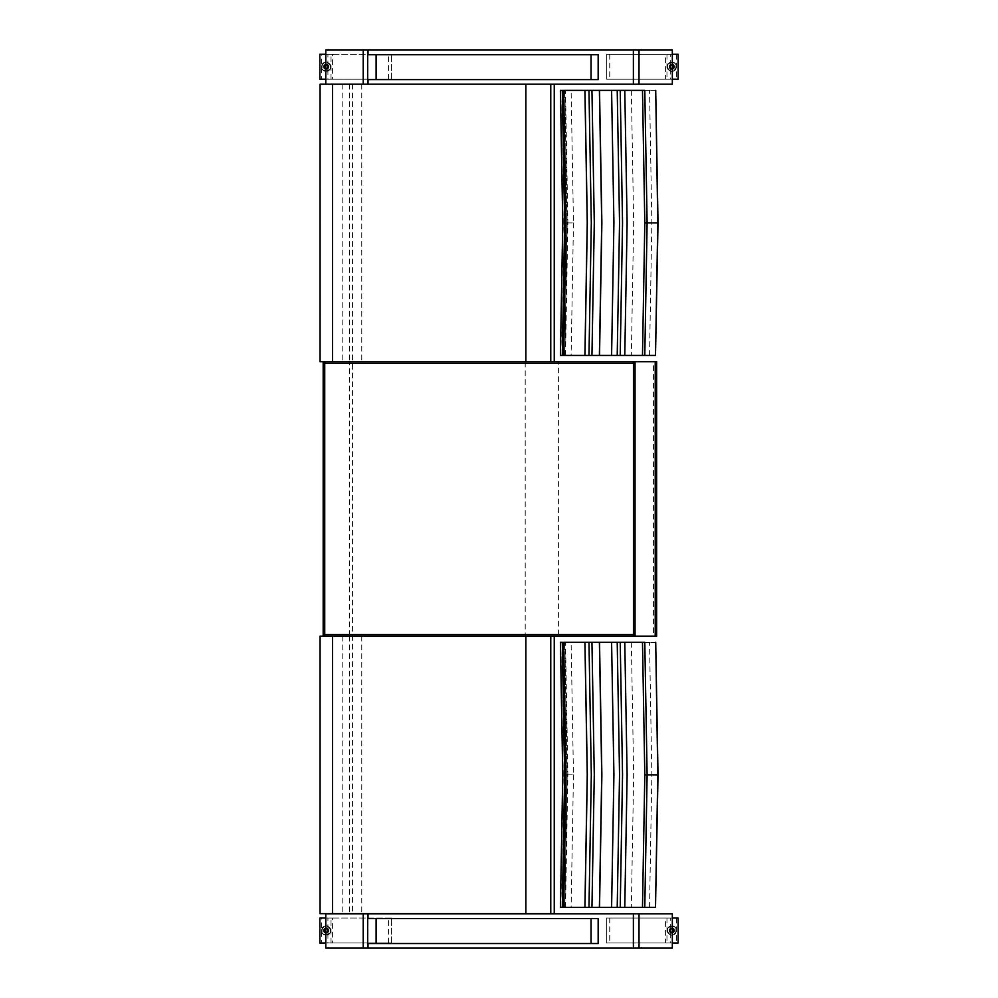 <?xml version="1.0" encoding="UTF-8"?>
<svg xmlns="http://www.w3.org/2000/svg" width="998" height="998" viewBox="0 0 998 998"><rect width="100%" height="100%" fill="white"/><g stroke="black" fill="none" stroke-linecap="round" stroke-linejoin="round"><path stroke-width="0.75" stroke-dasharray="4.99 3.74" d="M672.328 49.9L325.785 49.9M368.012 79.628L368.012 54.678M672.328 84.206L325.785 84.206M367.526 54.678L598.002 54.678L598.002 79.628L367.526 79.628M598.002 79.628L598.002 54.678M672.328 913.794L325.785 913.794M368.012 943.522L368.012 918.572M672.328 948.1L325.785 948.1M367.526 918.572L598.002 918.572L598.002 943.522L367.526 943.522M598.002 943.522L598.002 918.572M330.825 66.741A4.678 4.678 -90 0 1 326.146 71.419A4.678 4.678 -90 0 1 321.468 66.741A4.678 4.678 -90 0 1 326.146 62.063A4.678 4.678 -90 0 1 330.825 66.741A4.678 4.678 90 0 0 326.146 62.063A4.678 4.678 90 0 0 321.468 66.741A4.678 4.678 90 0 0 326.146 71.419A4.678 4.678 90 0 0 330.825 66.741M323.801 66.741A2.333 2.333 -90 0 1 326.146 64.396A2.333 2.333 -90 0 1 328.479 66.741A2.333 2.333 -90 0 1 326.146 69.074A2.333 2.333 -90 0 1 323.801 66.741M328.504 66.741A2.333 2.333 -90 0 1 326.159 69.074A2.333 2.333 -90 0 1 323.826 66.741A2.333 2.333 -90 0 1 326.159 64.396A2.333 2.333 -90 0 1 328.504 66.741M332.459 79.216L321.443 79.216L321.443 54.266L332.459 54.266L332.459 79.216L391.503 79.216L391.503 54.266L332.459 54.266M325.785 54.266L327.918 54.266L327.918 79.216L391.503 79.216M327.918 79.216L325.785 79.216M319.909 54.266L321.443 54.266M391.49 79.216L391.49 54.266L391.49 79.216M391.503 54.266L327.918 54.266M326.146 65.307A1.435 1.435 -90 0 1 327.581 66.741A1.435 1.435 -90 0 1 326.146 68.176A1.435 1.435 -90 0 1 324.712 66.741A1.435 1.435 -90 0 1 326.146 65.307L326.146 65.307A1.435 1.435 -90 0 1 327.581 66.741A1.435 1.435 -90 0 1 326.146 68.176A1.435 1.435 -90 0 1 324.712 66.741A1.435 1.435 -90 0 1 326.146 65.307A1.435 1.435 -95.7 0 1 327.594 66.741A1.435 1.435 -95.7 0 1 326.159 68.176A1.435 1.435 -95.7 0 1 324.724 66.741A1.435 1.435 -95.7 0 1 326.159 65.307A1.435 1.435 84.3 0 0 324.712 66.741A1.435 1.435 84.3 0 0 326.146 68.176A1.435 1.435 84.3 0 0 327.581 66.741A1.435 1.435 84.3 0 0 326.146 65.307M326.146 64.645L326.146 64.645A2.083 2.083 90 0 0 324.051 66.741A2.083 2.083 90 0 0 326.146 68.825A2.083 2.083 90 0 0 328.23 66.741A2.083 2.083 90 0 0 326.146 64.645L326.146 64.645A2.083 2.083 -90 0 1 328.23 66.741A2.083 2.083 -90 0 1 326.146 68.825A2.083 2.083 -90 0 1 324.051 66.741A2.083 2.083 -90 0 1 326.146 64.645A2.083 2.083 -95.7 0 1 327.968 67.777A2.083 2.083 -95.7 0 1 324.35 67.777A2.083 2.083 -95.7 0 1 326.159 64.645A2.096 2.096 -95.7 0 1 327.968 67.777A2.096 2.096 -95.7 0 1 324.35 67.777A2.096 2.096 -95.7 0 1 326.159 64.645A2.096 2.096 -95.7 0 1 327.968 67.789A2.096 2.096 -95.7 0 1 324.35 67.789A2.096 2.096 -95.7 0 1 326.159 64.645A2.096 2.096 -95.7 0 1 327.968 67.789A2.096 2.096 -95.7 0 1 324.338 67.789A2.096 2.096 -95.7 0 1 326.159 64.645A2.096 2.096 -95.7 0 1 327.968 67.789A2.096 2.096 -95.7 0 1 324.338 67.789A2.096 2.096 -95.7 0 1 326.146 64.645A2.096 2.096 -95.7 0 1 327.955 67.789A2.096 2.096 -95.7 0 1 324.338 67.789A2.096 2.096 -95.7 0 1 326.146 64.645A2.096 2.096 -95.7 0 1 327.955 67.789A2.096 2.096 -95.7 0 1 324.338 67.789A2.096 2.096 -95.7 0 1 326.146 64.645L326.146 64.645M330.625 66.741A4.479 4.479 90 0 0 326.146 62.25A4.479 4.479 90 0 0 321.655 66.741A4.479 4.479 90 0 0 326.146 71.22A4.479 4.479 90 0 0 330.625 66.741A4.479 4.479 -90 0 1 326.134 71.22A4.479 4.479 -90 0 1 321.655 66.741A4.479 4.479 -90 0 1 326.134 62.25A4.479 4.479 -90 0 1 330.625 66.741A4.479 4.479 -90 0 1 326.134 71.22A4.479 4.479 -90 0 1 321.655 66.741A4.479 4.479 -90 0 1 326.134 62.25A4.479 4.479 -90 0 1 330.625 66.741M326.159 64.034A2.707 2.707 -95.7 0 1 328.504 68.089A2.707 2.707 -95.7 0 1 323.814 68.089A2.707 2.707 -95.7 0 1 326.159 64.034A2.707 2.707 -95.7 0 1 328.492 68.089A2.707 2.707 -95.7 0 1 323.814 68.089A2.707 2.707 -95.7 0 1 326.159 64.034A2.707 2.707 -95.7 0 1 328.492 68.089A2.707 2.707 -95.7 0 1 323.814 68.089A2.707 2.707 -95.7 0 1 326.159 64.034A2.707 2.707 -95.7 0 1 328.492 68.089A2.707 2.707 -95.7 0 1 323.814 68.089A2.707 2.707 -95.7 0 1 326.146 64.034A2.707 2.707 -95.7 0 1 328.492 68.089A2.707 2.707 -95.7 0 1 323.814 68.089A2.707 2.707 -95.7 0 1 326.146 64.034A2.707 2.707 -95.7 0 1 328.492 68.089A2.707 2.707 -95.7 0 1 323.801 68.089A2.707 2.707 -95.7 0 1 326.146 64.034A2.707 2.707 -95.7 0 1 328.492 68.089A2.707 2.707 -95.7 0 1 323.801 68.089A2.707 2.707 -95.7 0 1 326.146 64.034M667.175 66.741A4.678 4.678 -90 0 1 671.854 62.063A4.678 4.678 -90 0 1 676.532 66.741A4.678 4.678 -90 0 1 671.854 71.419A4.678 4.678 -90 0 1 667.175 66.741A4.678 4.678 90 0 0 671.854 71.419A4.678 4.678 90 0 0 676.532 66.741A4.678 4.678 90 0 0 671.854 62.063A4.678 4.678 90 0 0 667.175 66.741M674.199 66.741A2.333 2.333 -90 0 1 671.854 69.074A2.333 2.333 -90 0 1 669.521 66.741A2.333 2.333 -90 0 1 671.854 64.396A2.333 2.333 -90 0 1 674.199 66.741M669.533 66.741A2.333 2.333 -90 0 1 671.879 64.396A2.333 2.333 -90 0 1 674.211 66.741A2.333 2.333 -90 0 1 671.879 69.074A2.333 2.333 -90 0 1 669.533 66.741M676.557 54.266L676.557 79.216L665.541 79.216L665.541 54.266L678.091 54.266M665.541 54.266L606.659 54.266L606.659 79.216L665.541 79.216M670.257 54.266L606.672 54.266L606.672 79.216L670.257 79.216L670.257 54.266L672.328 54.266M672.328 79.216L670.257 79.216M671.854 68.176A1.435 1.435 -90 0 1 670.419 66.741A1.435 1.435 -90 0 1 671.854 65.307A1.435 1.435 -90 0 1 673.288 66.741A1.435 1.435 -90 0 1 671.854 68.176L671.854 68.176A1.435 1.435 -90 0 1 670.419 66.741A1.435 1.435 -90 0 1 671.854 65.307A1.435 1.435 -90 0 1 673.288 66.741A1.435 1.435 -90 0 1 671.854 68.176A1.435 1.435 95.7 0 0 673.288 66.741A1.435 1.435 95.7 0 0 671.854 65.307A1.435 1.435 95.7 0 0 670.419 66.741A1.435 1.435 95.7 0 0 671.854 68.176M671.854 68.825L671.854 68.825A2.083 2.083 90 0 0 673.949 66.741A2.083 2.083 90 0 0 671.854 64.645A2.083 2.083 90 0 0 669.77 66.741A2.083 2.083 90 0 0 671.854 68.825L671.854 68.825A2.083 2.083 -90 0 1 669.77 66.741A2.083 2.083 -90 0 1 671.854 64.645A2.083 2.083 -90 0 1 673.949 66.741A2.083 2.083 -90 0 1 671.854 68.825A2.096 2.096 -84.3 0 1 670.057 65.693A2.096 2.096 -84.3 0 1 673.675 65.693A2.096 2.096 -84.3 0 1 671.866 68.825A2.096 2.096 -84.3 0 1 670.057 65.693A2.096 2.096 -84.3 0 1 673.675 65.693A2.096 2.096 -84.3 0 1 671.866 68.825A2.096 2.096 -84.3 0 1 670.057 65.693A2.096 2.096 -84.3 0 1 673.675 65.693A2.096 2.096 -84.3 0 1 671.866 68.825A2.096 2.096 -84.3 0 1 670.057 65.693A2.096 2.096 -84.3 0 1 673.675 65.693A2.096 2.096 -84.3 0 1 671.866 68.825A2.096 2.096 -84.3 0 1 670.045 65.693A2.096 2.096 -84.3 0 1 673.675 65.693A2.096 2.096 -84.3 0 1 671.866 68.825A2.096 2.096 -84.3 0 1 670.045 65.693A2.096 2.096 -84.3 0 1 673.675 65.693A2.096 2.096 -84.3 0 1 671.854 68.825L671.854 68.825M667.375 66.741A4.479 4.479 90 0 0 671.854 71.22A4.479 4.479 90 0 0 676.345 66.741A4.479 4.479 90 0 0 671.854 62.25A4.479 4.479 90 0 0 667.375 66.741A4.479 4.479 -90 0 1 671.854 62.25A4.479 4.479 -90 0 1 676.332 66.741A4.479 4.479 -90 0 1 671.854 71.22A4.479 4.479 -90 0 1 667.363 66.741A4.479 4.479 -90 0 1 671.854 62.25A4.479 4.479 -90 0 1 676.332 66.741A4.479 4.479 -90 0 1 671.854 71.22A4.479 4.479 -90 0 1 667.363 66.741C667.637 64.009 669.122 62.525 671.854 62.25L671.854 62.25M670.444 66.741A1.435 1.435 -84.3 0 1 671.879 65.307A1.435 1.435 -84.3 0 1 673.313 66.741A1.435 1.435 -84.3 0 1 671.879 68.176A1.435 1.435 -84.3 0 1 670.444 66.741M671.879 68.825A2.083 2.083 -84.3 0 1 670.07 65.693A2.083 2.083 -84.3 0 1 673.687 65.693A2.083 2.083 -84.3 0 1 671.879 68.825M671.866 69.448A2.707 2.707 -84.3 0 1 669.533 65.394A2.707 2.707 -84.3 0 1 674.211 65.394A2.707 2.707 -84.3 0 1 671.866 69.448A2.707 2.707 -84.3 0 1 669.521 65.394A2.707 2.707 -84.3 0 1 674.211 65.394A2.707 2.707 -84.3 0 1 671.866 69.448A2.707 2.707 -84.3 0 1 669.521 65.394A2.707 2.707 -84.3 0 1 674.211 65.394A2.707 2.707 -84.3 0 1 671.866 69.448A2.707 2.707 -84.3 0 1 669.521 65.394A2.707 2.707 -84.3 0 1 674.199 65.394A2.707 2.707 -84.3 0 1 671.866 69.448A2.707 2.707 -84.3 0 1 669.521 65.381A2.707 2.707 -84.3 0 1 674.199 65.381A2.707 2.707 -84.3 0 1 671.866 69.448A2.707 2.707 -84.3 0 1 669.521 65.381A2.707 2.707 -84.3 0 1 674.199 65.381A2.707 2.707 -84.3 0 1 671.854 69.448A2.707 2.707 -84.3 0 1 669.521 65.394A2.707 2.707 -84.3 0 1 674.199 65.394A2.707 2.707 -84.3 0 1 671.854 69.436M330.825 930.51A4.678 4.678 -90 0 1 326.146 935.188A4.678 4.678 -90 0 1 321.468 930.51A4.678 4.678 -90 0 1 326.146 925.832A4.678 4.678 -90 0 1 330.825 930.51A4.678 4.678 90 0 0 326.146 925.832A4.678 4.678 90 0 0 321.468 930.51A4.678 4.678 90 0 0 326.146 935.188A4.678 4.678 90 0 0 330.825 930.51M323.801 930.51A2.333 2.333 -90 0 1 326.146 928.177A2.333 2.333 -90 0 1 328.479 930.51A2.333 2.333 -90 0 1 326.146 932.856A2.333 2.333 -90 0 1 323.801 930.51M328.504 930.51A2.333 2.333 -90 0 1 326.159 932.856A2.333 2.333 -90 0 1 323.826 930.51A2.333 2.333 -90 0 1 326.159 928.177A2.333 2.333 -90 0 1 328.504 930.51M332.459 942.985L321.443 942.985L321.443 918.035L332.459 918.035L332.459 942.985L391.503 942.985L391.503 918.035L332.459 918.035M325.785 918.035L327.918 918.035L327.918 942.985L391.503 942.985M327.918 942.985L325.785 942.985M319.909 918.035L321.443 918.035M391.49 942.985L391.49 918.035L391.49 942.985M391.503 918.035L327.918 918.035M326.146 929.076A1.435 1.435 -90 0 1 327.581 930.51A1.435 1.435 -90 0 1 326.146 931.945A1.435 1.435 -90 0 1 324.712 930.51A1.435 1.435 -90 0 1 326.146 929.076L326.146 929.076A1.435 1.435 -90 0 1 327.581 930.51A1.435 1.435 -90 0 1 326.146 931.945A1.435 1.435 -90 0 1 324.712 930.51A1.435 1.435 -90 0 1 326.146 929.076A1.435 1.435 -95.7 0 1 327.594 930.51A1.435 1.435 -95.7 0 1 326.159 931.945A1.435 1.435 -95.7 0 1 324.724 930.51A1.435 1.435 -95.7 0 1 326.159 929.076A1.435 1.435 84.3 0 0 324.712 930.51A1.435 1.435 84.3 0 0 326.146 931.945A1.435 1.435 84.3 0 0 327.581 930.51A1.435 1.435 84.3 0 0 326.146 929.076M326.146 928.427L326.146 928.427A2.083 2.083 90 0 0 324.051 930.51A2.083 2.083 90 0 0 326.146 932.606A2.083 2.083 90 0 0 328.23 930.51A2.083 2.083 90 0 0 326.146 928.427L326.146 928.427A2.083 2.083 -90 0 1 328.23 930.51A2.083 2.083 -90 0 1 326.146 932.606A2.083 2.083 -90 0 1 324.051 930.51A2.083 2.083 -90 0 1 326.146 928.427A2.083 2.083 -95.7 0 1 327.968 931.558A2.083 2.083 -95.7 0 1 324.35 931.558A2.083 2.083 -95.7 0 1 326.159 928.427A2.096 2.096 -95.7 0 1 327.968 931.558A2.096 2.096 -95.7 0 1 324.35 931.558A2.096 2.096 -95.7 0 1 326.159 928.427A2.096 2.096 -95.7 0 1 327.968 931.558A2.096 2.096 -95.7 0 1 324.35 931.558A2.096 2.096 -95.7 0 1 326.159 928.427A2.096 2.096 -95.7 0 1 327.968 931.558A2.096 2.096 -95.7 0 1 324.338 931.558A2.096 2.096 -95.7 0 1 326.159 928.427A2.096 2.096 -95.7 0 1 327.968 931.558A2.096 2.096 -95.7 0 1 324.338 931.558A2.096 2.096 -95.7 0 1 326.146 928.427A2.096 2.096 -95.7 0 1 327.955 931.558A2.096 2.096 -95.7 0 1 324.338 931.558A2.096 2.096 -95.7 0 1 326.146 928.427A2.096 2.096 -95.7 0 1 327.955 931.558A2.096 2.096 -95.7 0 1 324.338 931.558A2.096 2.096 -95.7 0 1 326.146 928.427L326.146 928.427M330.625 930.51A4.479 4.479 90 0 0 326.146 926.032A4.479 4.479 90 0 0 321.655 930.51A4.479 4.479 90 0 0 326.146 935.001A4.479 4.479 90 0 0 330.625 930.51A4.479 4.479 -90 0 1 326.134 935.001A4.479 4.479 -90 0 1 321.655 930.51A4.479 4.479 -90 0 1 326.134 926.032A4.479 4.479 -90 0 1 330.625 930.51A4.479 4.479 -90 0 1 326.134 935.001A4.479 4.479 -90 0 1 321.655 930.51A4.479 4.479 -90 0 1 326.134 926.032A4.479 4.479 -90 0 1 330.625 930.51M326.159 927.803A2.707 2.707 -95.7 0 1 328.504 931.858A2.707 2.707 -95.7 0 1 323.814 931.858A2.707 2.707 -95.7 0 1 326.159 927.803A2.707 2.707 -95.7 0 1 328.492 931.858A2.707 2.707 -95.7 0 1 323.814 931.858A2.707 2.707 -95.7 0 1 326.159 927.803A2.707 2.707 -95.7 0 1 328.492 931.858A2.707 2.707 -95.7 0 1 323.814 931.858A2.707 2.707 -95.7 0 1 326.159 927.803A2.707 2.707 -95.7 0 1 328.492 931.858A2.707 2.707 -95.7 0 1 323.814 931.858A2.707 2.707 -95.7 0 1 326.146 927.803A2.707 2.707 -95.7 0 1 328.492 931.87A2.707 2.707 -95.7 0 1 323.814 931.87A2.707 2.707 -95.7 0 1 326.146 927.803A2.707 2.707 -95.7 0 1 328.492 931.87A2.707 2.707 -95.7 0 1 323.801 931.87A2.707 2.707 -95.7 0 1 326.146 927.803A2.707 2.707 -95.7 0 1 328.492 931.858A2.707 2.707 -95.7 0 1 323.801 931.858A2.707 2.707 -95.7 0 1 326.146 927.816M667.175 930.51A4.678 4.678 -90 0 1 671.854 925.832A4.678 4.678 -90 0 1 676.532 930.51A4.678 4.678 -90 0 1 671.854 935.188A4.678 4.678 -90 0 1 667.175 930.51A4.678 4.678 90 0 0 671.854 935.188A4.678 4.678 90 0 0 676.532 930.51A4.678 4.678 90 0 0 671.854 925.832A4.678 4.678 90 0 0 667.175 930.51M674.199 930.51A2.333 2.333 -90 0 1 671.854 932.856A2.333 2.333 -90 0 1 669.521 930.51A2.333 2.333 -90 0 1 671.854 928.177A2.333 2.333 -90 0 1 674.199 930.51M669.533 930.51A2.333 2.333 -90 0 1 671.879 928.177A2.333 2.333 -90 0 1 674.211 930.51A2.333 2.333 -90 0 1 671.879 932.856A2.333 2.333 -90 0 1 669.533 930.51M676.557 918.035L676.557 942.985L665.541 942.985L665.541 918.035L678.091 918.035M665.541 918.035L606.659 918.035L606.659 942.985L665.541 942.985M670.257 918.035L606.672 918.035L606.672 942.985L670.257 942.985L670.257 918.035L672.328 918.035M672.328 942.985L670.257 942.985M671.854 931.945A1.435 1.435 -90 0 1 670.419 930.51A1.435 1.435 -90 0 1 671.854 929.076A1.435 1.435 -90 0 1 673.288 930.51A1.435 1.435 -90 0 1 671.854 931.945L671.854 931.945A1.435 1.435 -90 0 1 670.419 930.51A1.435 1.435 -90 0 1 671.854 929.076A1.435 1.435 -90 0 1 673.288 930.51A1.435 1.435 -90 0 1 671.854 931.945A1.435 1.435 95.7 0 0 673.288 930.51A1.435 1.435 95.7 0 0 671.854 929.076A1.435 1.435 95.7 0 0 670.419 930.51A1.435 1.435 95.7 0 0 671.854 931.945M671.854 932.606L671.854 932.606A2.083 2.083 90 0 0 673.949 930.51A2.083 2.083 90 0 0 671.854 928.427A2.083 2.083 90 0 0 669.77 930.51A2.083 2.083 90 0 0 671.854 932.606L671.854 932.606A2.083 2.083 -90 0 1 669.77 930.51A2.083 2.083 -90 0 1 671.854 928.427A2.083 2.083 -90 0 1 673.949 930.51A2.083 2.083 -90 0 1 671.854 932.606A2.096 2.096 -84.3 0 1 670.057 929.475A2.096 2.096 -84.3 0 1 673.675 929.475A2.096 2.096 -84.3 0 1 671.866 932.606A2.096 2.096 -84.3 0 1 670.057 929.475A2.096 2.096 -84.3 0 1 673.675 929.475A2.096 2.096 -84.3 0 1 671.866 932.606A2.096 2.096 -84.3 0 1 670.057 929.462A2.096 2.096 -84.3 0 1 673.675 929.462A2.096 2.096 -84.3 0 1 671.866 932.606A2.096 2.096 -84.3 0 1 670.057 929.462A2.096 2.096 -84.3 0 1 673.675 929.462A2.096 2.096 -84.3 0 1 671.866 932.606A2.096 2.096 -84.3 0 1 670.045 929.462A2.096 2.096 -84.3 0 1 673.675 929.462A2.096 2.096 -84.3 0 1 671.866 932.606A2.096 2.096 -84.3 0 1 670.045 929.462A2.096 2.096 -84.3 0 1 673.675 929.462A2.096 2.096 -84.3 0 1 671.854 932.606L671.854 932.606M667.375 930.51A4.479 4.479 90 0 0 671.854 935.001A4.479 4.479 90 0 0 676.345 930.51A4.479 4.479 90 0 0 671.854 926.032A4.479 4.479 90 0 0 667.375 930.51A4.479 4.479 -90 0 1 671.854 926.032A4.479 4.479 -90 0 1 676.332 930.51A4.479 4.479 -90 0 1 671.854 935.001A4.479 4.479 -90 0 1 667.363 930.51A4.479 4.479 -90 0 1 671.854 926.032A4.479 4.479 -90 0 1 676.332 930.51A4.479 4.479 -90 0 1 671.854 935.001A4.479 4.479 -90 0 1 667.363 930.51C667.637 927.791 669.122 926.294 671.854 926.032L671.854 926.032M670.444 930.51A1.435 1.435 -84.3 0 1 671.879 929.076A1.435 1.435 -84.3 0 1 673.313 930.51A1.435 1.435 -84.3 0 1 671.879 931.945A1.435 1.435 -84.3 0 1 670.444 930.51M671.879 932.606A2.083 2.083 -84.3 0 1 670.07 929.475A2.083 2.083 -84.3 0 1 673.687 929.475A2.083 2.083 -84.3 0 1 671.879 932.606M671.866 933.217A2.707 2.707 -84.3 0 1 669.533 929.163A2.707 2.707 -84.3 0 1 674.211 929.163A2.707 2.707 -84.3 0 1 671.866 933.217A2.707 2.707 -84.3 0 1 669.521 929.163A2.707 2.707 -84.3 0 1 674.211 929.163A2.707 2.707 -84.3 0 1 671.866 933.217A2.707 2.707 -84.3 0 1 669.521 929.163A2.707 2.707 -84.3 0 1 674.211 929.163A2.707 2.707 -84.3 0 1 671.866 933.217A2.707 2.707 -84.3 0 1 669.521 929.163A2.707 2.707 -84.3 0 1 674.199 929.163A2.707 2.707 -84.3 0 1 671.866 933.217A2.707 2.707 -84.3 0 1 669.521 929.163A2.707 2.707 -84.3 0 1 674.199 929.163A2.707 2.707 -84.3 0 1 671.866 933.217A2.707 2.707 -84.3 0 1 669.521 929.163A2.707 2.707 -84.3 0 1 674.199 929.163A2.707 2.707 -84.3 0 1 671.854 933.217A2.707 2.707 -84.3 0 1 669.521 929.163A2.707 2.707 -84.3 0 1 674.199 929.163A2.707 2.707 -84.3 0 1 671.854 933.217M554.252 636.15L342.202 636.15L361.75 636.15L349.437 636.15L349.437 361.738L558.406 361.738L558.406 636.15L653.515 636.15L653.515 361.738L656.509 361.738M525.21 361.738L633.456 361.738A1.559 1.559 90 0 1 635.015 363.297L635.015 634.591A1.559 1.559 90 0 1 633.456 636.15L324.737 636.15L550.771 636.15L525.21 636.15L525.21 361.738L349.437 361.738M653.515 361.738L558.406 361.738M525.21 636.15L349.437 636.15M320.084 361.738L352.469 361.738L352.469 636.15L558.406 636.15M656.509 636.15L653.515 636.15M563.658 355.438L565.517 355.438L564.818 355.438L567.188 222.903L564.818 90.381L565.517 90.381L563.658 90.381M655.711 90.381L571.118 90.381L573.476 222.903L567.176 222.903L564.818 355.438L655.711 355.438M571.118 90.381L564.818 90.381L567.176 222.903L567.874 222.903L564.793 222.903L562.435 355.438L564.431 222.903L562.074 90.381L560.402 90.381M564.793 222.903L562.074 90.381M644.795 90.381L655.499 90.381M644.795 355.438L631.347 355.438L644.795 355.438M560.402 355.438L563.171 222.903L560.801 90.381L563.209 222.903L560.839 355.438L562.074 355.438M554.252 84.206L320.084 84.206M342.202 84.206L342.202 361.738L554.252 361.738M361.75 84.206L361.75 361.738L342.202 361.738M352.469 84.206L352.469 361.738L361.75 361.738M563.658 907.382L565.517 907.382L564.818 907.382L567.188 774.847L564.818 642.325L565.517 642.325L563.658 642.325M655.711 642.325L571.118 642.325L573.476 774.847L567.176 774.847L564.818 907.382L655.711 907.382M571.118 642.325L564.818 642.325L567.176 774.847L567.874 774.847L564.793 774.847L562.435 907.382L564.431 774.847L562.074 642.325L560.402 642.325M564.793 774.847L562.074 642.325M644.795 642.325L655.499 642.325M644.795 907.382L631.347 907.382L644.795 907.382M560.402 907.382L563.171 774.847L560.801 642.325L563.209 774.847L560.839 907.382L562.074 907.382M320.084 913.669L352.469 913.669L352.469 636.15L320.084 636.15M342.202 636.15L342.202 913.669L554.252 913.669M361.75 636.15L361.75 913.669L342.202 913.669M352.469 913.669L361.75 913.669M331.037 79.216L331.037 54.266M388.397 79.216L388.397 54.266M330.238 66.741A4.092 4.092 90 0 0 324.088 63.186A4.092 4.092 90 0 0 324.088 70.284A4.092 4.092 90 0 0 330.238 66.741M666.963 54.266L666.963 79.216M609.741 54.266L609.741 79.216M667.749 66.741A4.092 4.092 90 0 0 673.9 70.284A4.092 4.092 90 0 0 673.9 63.186A4.092 4.092 90 0 0 667.749 66.741M331.037 942.985L331.037 918.035M388.397 942.985L388.397 918.035M330.238 930.51A4.092 4.092 90 0 0 324.088 926.967A4.092 4.092 90 0 0 324.088 934.066A4.092 4.092 90 0 0 330.238 930.51M666.963 918.035L666.963 942.985M609.741 918.035L609.741 942.985M667.749 930.51A4.092 4.092 90 0 0 673.9 934.066A4.092 4.092 90 0 0 673.9 926.967A4.092 4.092 90 0 0 667.749 930.51M573.476 222.903L571.118 355.438M649.523 355.438L651.844 222.903L649.523 90.381M651.844 222.903L658.019 222.903M320.196 84.206L320.196 361.738M349.487 84.206L349.487 361.738M573.476 774.847L571.118 907.382M649.523 907.382L651.844 774.847L649.523 642.325M651.844 774.847L658.019 774.847M320.196 636.15L320.196 913.669M349.487 636.15L349.487 913.669M606.659 54.266L606.659 79.216M606.659 918.035L606.659 942.985M631.347 90.381L633.668 222.903L631.347 355.438M565.517 355.438L567.874 222.903L565.517 90.381M631.347 642.325L633.668 774.847L631.347 907.382M565.517 907.382L567.874 774.847L565.517 642.325"/><path stroke-width="1.5" d="M633.381 84.206L672.328 84.206L672.328 49.9L633.381 49.9L633.381 84.206L368.012 84.206L368.012 79.628M363.222 84.206L325.785 84.206L325.785 49.9L363.222 49.9L363.222 84.206L368.012 84.206M368.012 54.678L368.012 49.9L363.222 49.9M368.012 49.9L633.381 49.9M598.139 54.678L367.663 54.678L367.663 79.628L598.139 79.628M367.663 54.678L367.663 79.628M633.381 948.1L672.328 948.1L672.328 913.794L633.381 913.794L633.381 948.1L368.012 948.1L368.012 943.522M363.222 948.1L325.785 948.1L325.785 913.794L363.222 913.794L363.222 948.1L368.012 948.1M368.012 918.572L368.012 913.794L363.222 913.794M368.012 913.794L633.381 913.794M598.139 918.572L367.663 918.572L367.663 943.522L598.139 943.522M367.663 918.572L367.663 943.522M325.785 79.216L319.909 79.216L319.884 54.266L325.785 54.266M321.443 79.216L319.909 79.216M672.328 54.266L678.116 54.266L678.116 79.216L676.557 79.216M678.091 79.216L672.328 79.216M325.785 942.985L319.909 942.985L319.884 918.035L325.785 918.035M321.443 942.985L319.909 942.985M672.328 918.035L678.116 918.035L678.116 942.985L676.557 942.985M678.091 942.985L672.328 942.985M633.456 361.738L633.456 363.297L635.015 363.297A1.559 1.559 90 0 0 633.456 361.738L550.771 361.738L656.634 361.738L656.634 636.15L550.771 636.15L633.456 636.15A1.559 1.559 90 0 0 635.015 634.591L633.456 634.591L633.456 636.15M323.177 636.15L323.177 361.738M635.065 636.15L635.065 361.738M324.737 634.591L323.177 634.591A1.559 1.559 90 0 0 324.737 636.15L324.737 361.738A1.559 1.559 90 0 0 323.177 363.297L633.456 363.297L633.456 634.591L324.737 634.591M324.737 361.738L324.737 361.738A1.559 1.559 90 0 0 323.177 363.297L323.177 634.591A1.559 1.559 90 0 0 324.737 636.15A1.559 1.559 0 0 0 324.737 636.15M323.177 634.591L323.177 363.297M642.487 355.438L644.808 222.903L658.019 222.903L655.711 90.381L657.794 222.903L655.499 355.438L560.402 355.438L562.772 222.903L560.402 90.381L562.435 90.381M562.435 355.438L563.658 355.438L566.016 222.903L563.658 90.381L644.795 90.381L647.116 222.903L644.795 90.381M658.019 222.903L655.499 355.438M647.116 222.903L644.795 355.438L647.103 222.903M584.903 90.381L587.248 222.903L584.903 355.438M562.286 90.381L564.643 222.903L562.286 355.438M644.808 222.903L642.487 90.381M584.965 355.438L587.323 222.903L584.965 90.381M588.97 90.381L591.315 222.903L588.97 355.438M591.951 355.438L594.284 222.903L591.951 90.381M599.399 90.381L601.744 222.903L599.399 355.438M599.524 355.438L601.869 222.903L599.524 90.381M611.587 355.438L613.92 222.903L611.587 90.381M624.785 355.438L627.118 222.903L624.785 90.381M617.213 355.438L619.546 222.903L617.213 90.381M620.22 355.438L622.54 222.903L620.22 90.381M332.559 361.738L320.084 361.738L320.084 84.206L332.559 84.206L332.559 361.738L525.884 361.738L525.884 84.206L554.252 84.206L554.252 361.738L525.884 361.738M332.559 84.206L525.884 84.206M642.487 907.382L644.808 774.847L658.019 774.847L655.711 642.325L657.794 774.847L655.499 907.382L560.402 907.382L562.772 774.847L560.402 642.325L562.435 642.325M562.435 907.382L563.658 907.382L566.016 774.847L563.658 642.325L644.795 642.325L647.116 774.847L644.795 642.325M658.019 774.847L655.499 907.382M647.116 774.847L644.795 907.382L647.103 774.847M584.903 642.325L587.248 774.847L584.903 907.382M562.286 642.325L564.643 774.847L562.286 907.382M644.808 774.847L642.487 642.325M584.965 907.382L587.323 774.847L584.965 642.325M588.97 642.325L591.315 774.847L588.97 907.382M591.951 907.382L594.284 774.847L591.951 642.325M599.399 642.325L601.744 774.847L599.399 907.382M599.524 907.382L601.869 774.847L599.524 642.325M611.587 907.382L613.92 774.847L611.587 642.325M624.785 907.382L627.118 774.847L624.785 642.325M617.213 907.382L619.546 774.847L617.213 642.325M620.22 907.382L622.54 774.847L620.22 642.325M332.559 913.669L320.084 913.669L320.084 636.15L332.559 636.15L332.559 913.669L525.884 913.669L525.884 636.15L554.252 636.15L554.252 913.669L525.884 913.669M332.559 636.15L525.884 636.15M639.019 84.206L639.019 49.9M591.041 54.678L591.041 79.628M376.096 79.628L376.096 54.678M639.019 948.1L639.019 913.794M591.041 918.572L591.041 943.522M376.096 943.522L376.096 918.572M655.224 636.15L655.224 361.738M633.53 636.138A1.559 1.559 0 0 0 635.015 634.591L635.015 363.297A1.559 1.559 0 0 0 633.53 361.738M550.771 84.206L550.771 361.738M550.771 636.15L550.771 913.669M598.164 79.628L598.164 54.678M598.164 943.522L598.164 918.572M319.884 79.216L319.884 54.266M678.116 54.266L678.116 79.216M319.884 942.985L319.884 918.035M678.116 918.035L678.116 942.985M656.634 636.15L656.634 361.738M635.015 634.591L635.015 363.297"/></g></svg>
